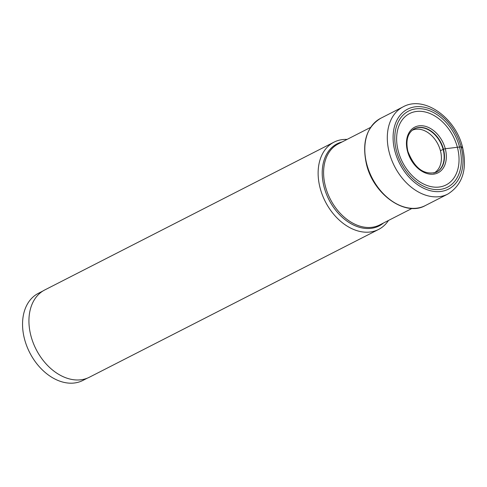 <?xml version="1.0" encoding="UTF-8"?>
<svg xmlns="http://www.w3.org/2000/svg" width="487" height="487" viewBox="0 0 487 487"><rect width="100%" height="100%" fill="white"/><g stroke="black" fill="none" stroke-linecap="round" stroke-linejoin="round"><path stroke-width="0.73" d="M396.564 151.274A42.734 30.322 -117.1 0 1 417.298 108.717A42.734 30.322 -117.1 0 1 459.539 147.001A42.734 30.322 -117.1 0 1 438.805 189.559A42.734 30.322 -117.1 0 1 396.564 151.274M398.305 151.256A40.074 28.435 62.9 0 0 437.923 187.154A40.074 28.435 62.9 0 0 457.366 147.238A40.074 28.435 62.9 0 0 417.749 111.34A40.074 28.435 62.9 0 0 398.305 151.256M87.362 378.143L82.887 380.432A48.913 34.705 -117.1 0 1 24.593 339.329A48.913 34.705 -117.1 0 1 38.376 293.326L42.856 291.037M378.594 229.444L89.389 377.224A49.01 34.778 -117.1 0 1 30.979 336.03A49.01 34.778 -117.1 0 1 44.792 289.935L333.991 142.161A49.01 34.778 62.9 0 0 320.178 188.256A49.01 34.778 62.9 0 0 378.594 229.444A49.01 34.778 62.9 0 0 388.498 220.447M347.091 139.404A49.01 34.778 62.9 0 0 333.991 142.161M440.601 150.635A612.646 125.494 -14.9 0 1 443.133 149.375L445.27 148.705A128.635 26.353 165.1 0 0 457.366 147.238L461.128 146.891A4.115 0.846 -14.9 0 1 461.579 148.005M394.969 151.384A44.895 31.856 62.9 0 0 439.347 191.604A44.895 31.856 62.9 0 0 461.128 146.891A44.895 31.856 62.9 0 0 416.75 106.671A44.895 31.856 62.9 0 0 394.969 151.384M403.169 106.811A49.01 34.778 62.9 0 0 389.357 152.912A49.01 34.778 62.9 0 0 447.766 194.1C462.644 184.719 467.563 169.068 462.528 147.153C455.509 117.696 424.195 95.142 403.169 106.811L380.664 118.311A49.01 34.778 -117.1 0 0 366.851 164.405A49.01 34.778 -117.1 0 0 425.267 205.599L447.766 194.1M436.042 172.374A24.332 17.264 62.9 0 0 443.133 149.375A24.332 17.264 62.9 0 0 413.901 129.049M443.462 149.211A24.344 17.276 -117.1 0 1 436.2 172.301C423.982 175.314 414.547 168.332 407.887 151.366C405.561 140.566 407.619 133.097 414.053 128.958A24.344 17.276 -117.1 0 1 443.462 149.211M445.27 148.705A25.628 18.183 -117.1 0 1 432.84 174.224A25.628 18.183 -117.1 0 1 407.509 151.268A25.628 18.183 -117.1 0 1 419.94 125.743A25.628 18.183 -117.1 0 1 445.27 148.705M342.105 141.948A46.107 32.714 62.9 0 0 324.141 187.178A46.107 32.714 62.9 0 0 324.147 187.215A46.107 32.714 62.9 0 0 383.519 222.997M412.032 208.424L379.732 224.927A45.504 32.288 -117.1 0 1 325.505 186.722A45.504 32.288 -117.1 0 1 325.499 186.685A45.504 32.288 -117.1 0 1 338.325 143.884L370.625 127.381M412.045 130.376A23.991 17.027 -117.1 0 1 440.412 150.653A23.991 17.027 -117.1 0 1 433.874 173.098M425.267 205.599C405.336 216.995 373.651 194.514 366.571 164.661C361.646 142.648 366.346 127.198 380.664 118.311"/></g></svg>
